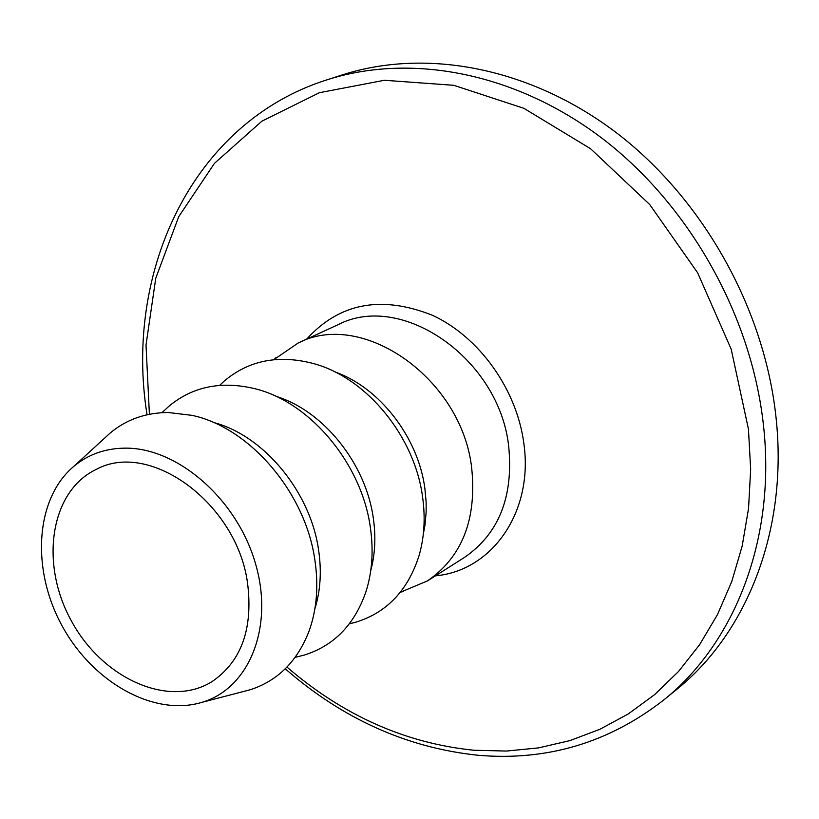 <?xml version="1.0" encoding="UTF-8"?>
<svg xmlns="http://www.w3.org/2000/svg" width="819" height="819" viewBox="0 0 819 819"><rect width="100%" height="100%" fill="white"/><g stroke="black" fill="none" stroke-linecap="round" stroke-linejoin="round"><path stroke-width="1.23" d="M273.781 359.705L298.055 343.1C362.5 309.101 462.213 378.839 471.744 468.57C476.801 519.563 462.039 557.012 427.457 580.906L400.337 592.28M285.268 668.795C342.813 718.969 407.033 747.788 477.948 755.261C546.99 761.209 608.998 742.72 663.984 699.795L676.637 689.465C747.522 632.565 788.308 528.839 775.982 417.055C764.403 308.65 703.326 199.57 617.321 133.456C531.05 67.567 426.412 47.799 342.229 74.918L326.689 79.924C193.038 122.297 123.935 270.813 147.041 414.762M334.951 371.928C379.545 387.479 418.212 437.295 424.877 488.462L426.126 501.965L426.156 511.947L425.02 524.907L423.29 534.275M219.615 385.37L224.211 381.06C249.222 360.012 279.402 354.289 314.731 363.892C367.311 378.654 414.844 436.957 422.614 497.246C425.481 517.997 424.293 537.448 419.052 555.62C407.934 590.499 386.742 612.725 355.487 622.297L349.365 623.822M275.931 396.324C323.31 410.606 365.98 463.687 373.331 518.314C375.993 536.854 375.133 554.268 370.751 570.577M163.288 411.486L168.96 406.193C192.762 386.466 221.478 380.651 255.108 388.759C310.278 402.262 361.865 463.902 370.393 527.733C373.699 550.911 372.164 572.389 365.796 592.168C354.34 624.815 333.865 645.771 304.371 655.046L296.847 656.93M213.534 422.491C263.585 435.319 310.473 491.779 318.591 550.03C321.724 571.16 320.485 590.734 314.895 608.763M247.573 583.292C253.214 628.9 241.308 661.711 211.845 681.725C168.632 708.599 102.16 678.408 71.233 620.638C39.517 563.298 50.276 491.083 96.304 469.389C150 439.895 237.121 503.695 247.573 583.292M104.556 438.185L110.319 432.893C126.576 419.41 145.905 412.612 168.304 412.51L192.035 415.356C249.693 427.467 305.528 492.608 314.885 560.124C318.683 585.841 316.789 609.367 309.203 630.691C297.553 661.128 277.846 680.824 250.102 689.782L242.526 691.748M126.474 448.136C106.153 448.034 88.626 454.084 73.905 466.277C35.309 498.546 30.979 569.103 61.998 625.665C92.649 682.432 154.238 717.116 202.293 702.231C249.304 688.277 274.201 626.985 255.446 563.452C237.182 499.856 178.696 448.382 126.474 448.136M306.664 339.138C339.496 302.928 381.47 295.004 432.586 315.356C479.31 336.988 516.799 389.383 523.843 443.417C533.732 511.783 492.117 570.843 435.462 575.829M286.978 667.076C343.181 715.53 405.446 743.253 473.761 750.235L506.316 751.064L538.452 747.89L569.758 740.652L599.836 729.319L628.265 713.943L654.647 694.594L678.552 671.447L699.61 644.696L717.454 614.639L731.736 581.623L742.178 546.058L748.546 508.425L750.665 469.256L748.443 429.115L731.193 349.191L697.634 272.778L649.754 204.586L590.581 148.73L523.884 108.323L453.787 85.299L384.367 80.272L319.359 92.721L261.906 121.151L214.455 163.35L178.726 216.677L155.764 278.235L146.007 345.065L149.406 414.271M427.457 580.906L464.496 557.411C498.751 533.773 513.503 496.959 508.753 446.969C499.774 359.111 401.873 291.206 338.012 324.713M664.004 699.784C735.186 642.639 776.064 538.216 763.492 425.501C751.658 316.011 689.823 205.723 602.968 138.974C515.868 72.441 410.411 52.621 325.88 80.19M337.899 324.764L298.055 343.1M400.419 592.178L403.542 591.461M273.904 359.684L276.208 357.453M349.416 623.761L355.487 622.297M219.687 385.36L224.211 381.06M295.168 657.35L304.371 655.046M162.029 412.674L168.96 406.193M202.293 702.231L250.102 689.782M73.905 466.277L110.319 432.893"/></g></svg>
